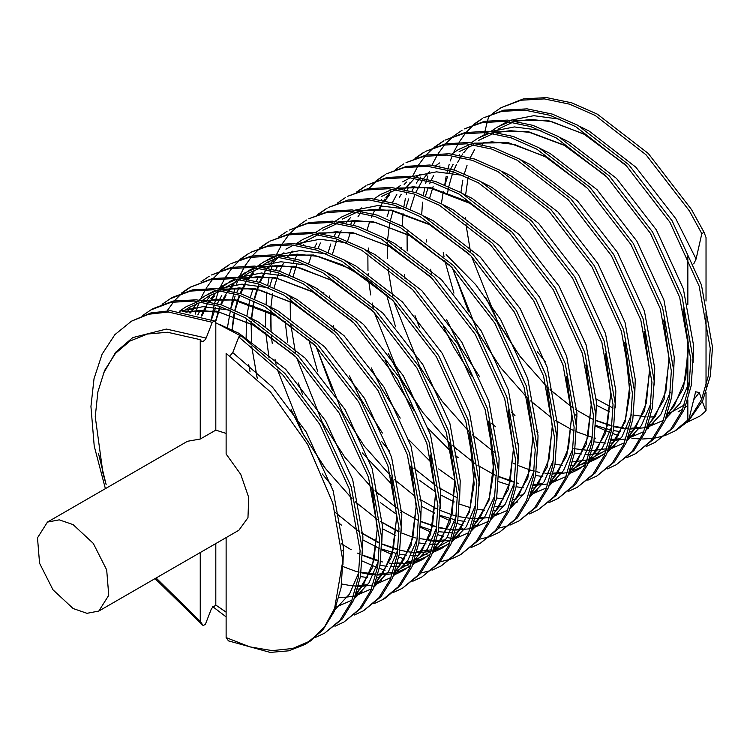 <?xml version="1.0" encoding="UTF-8"?>
<svg xmlns="http://www.w3.org/2000/svg" width="750" height="750" viewBox="0 0 750 750"><rect width="100%" height="100%" fill="white"/><g stroke="black" fill="none" stroke-linecap="round" stroke-linejoin="round"><path stroke-width="1.12" d="M676.95 429.759L688.566 420.928L702.619 400.819L710.363 376.031L712.5 347.203L701.409 284.897L672.084 220.781L628.791 164.728L577.941 125.381L552.3 114.075L527.1 108.825L503.841 110.119L483.806 117.703L501.609 111.413L524.869 110.119L550.059 115.359L575.709 126.666L626.559 166.022L669.853 222.075L699.178 286.191L710.269 348.497L708.413 375.675L701.616 399.403L690.112 418.172L674.709 431.053L665.672 435.272M482.7 118.35L474.562 124.153M473.569 125.006L466.303 132.309M465.422 133.359L459.075 142.256M458.316 143.513L453.609 152.644M451.547 157.603L450.319 160.988M449.166 164.522L448.106 168.178M447.638 169.95L447.066 172.303M446.194 176.306L444.759 184.856M452.4 268.041L468.553 311.766M655.256 442.284L672.891 428.109L684.394 409.341L691.191 385.622L693.047 358.434L681.956 296.128L652.631 232.012L609.338 175.959L558.488 136.613L532.837 125.306L507.647 120.056L484.387 121.35L464.353 128.934L482.156 122.644L505.416 121.35L530.606 126.591L556.256 137.897L607.106 177.253L650.4 233.306L679.725 297.422L690.816 359.728L688.959 386.906L682.153 410.634L670.659 429.403L655.256 442.284L646.219 446.503M635.803 453.516L653.438 439.341L664.931 420.572L671.737 396.853L673.594 369.666L662.503 307.359L633.178 243.244L589.884 187.191L539.034 147.844L513.384 136.537L488.194 131.287L464.934 132.581L444.9 140.166L462.703 133.875L485.963 132.581L511.153 137.822L536.803 149.128L587.653 188.484L630.947 244.537L660.272 308.653L671.362 370.959L669.506 398.137L662.7 421.866L651.206 440.634L635.803 453.516L626.766 457.734M443.794 140.812L435.656 146.616M616.35 464.747L633.984 450.572L645.478 431.803L652.284 408.084L654.141 380.897L643.05 318.591L613.725 254.475L570.431 198.422L519.581 159.075L493.931 147.769L468.731 142.519L445.481 143.812L425.447 151.397L443.25 145.106L466.5 143.812L491.7 149.053L517.35 160.359L568.2 199.716L611.484 255.769L640.819 319.884L651.909 382.191L650.053 409.369L643.247 433.097L631.753 451.866L616.35 464.747L607.303 468.966M424.331 152.053L416.203 157.847M596.897 475.978L614.531 461.803L626.025 443.034L632.831 419.316L634.688 392.128L623.597 329.822L594.263 265.706L550.978 209.653L500.128 170.306L474.478 159L449.278 153.75L426.028 155.044L405.994 162.628L423.797 156.337L447.047 155.044L472.247 160.284L497.897 171.591L548.747 210.947L592.031 267L621.366 331.116L632.456 393.422L630.6 420.6L623.794 444.328L612.3 463.097L596.897 475.978L587.85 480.197M577.444 487.209L595.078 473.034L606.572 454.266L613.378 430.547L615.234 403.359L604.144 341.053L574.809 276.938L531.525 220.884L480.675 181.537L455.025 170.231L429.825 164.981L406.575 166.275L386.541 173.859L404.344 167.569L427.594 166.275L452.794 171.516L478.444 182.822L529.294 222.178L572.578 278.231L601.912 342.347L613.003 404.653L611.147 431.831L604.341 455.559L592.847 474.328L577.444 487.209L568.397 491.428M385.425 174.516L377.297 180.309M376.294 181.163L369.037 188.475M351.9 220.678L350.841 224.344M371.288 367.922L381.675 388.453L400.256 418.097M557.991 498.441L575.625 484.266L587.119 465.506L593.925 441.778L595.781 414.591L584.691 352.284L555.356 288.169L512.072 232.116L461.222 192.769L435.572 181.463L410.372 176.213L387.122 177.506L367.087 185.091L384.891 178.8L408.141 177.506L433.341 182.756L458.991 194.053L509.831 233.409L553.125 289.462L582.459 353.578L593.541 415.884L591.694 443.062L584.888 466.791L573.394 485.559L557.991 498.441L548.944 502.659M365.972 185.747L357.844 191.541M538.538 509.672L556.172 495.506L567.666 476.737L574.472 453.009L576.319 425.822L565.237 363.516L535.903 299.4L492.609 243.347L441.769 204L416.119 192.694L390.919 187.444L367.669 188.737L347.625 196.322L365.438 190.031L388.688 188.737L413.888 193.987L439.537 205.284L490.378 244.641L533.672 300.694L563.006 364.809L574.087 427.116L572.241 454.294L565.434 478.022L553.941 496.791L538.538 509.672L529.491 513.891M316.219 346.659L332.381 390.384M519.084 520.903L536.719 506.737L548.212 487.969L555.019 464.241L556.866 437.053L545.784 374.747L516.45 310.641L473.156 254.588L422.316 215.231L396.666 203.925L371.466 198.675L348.216 199.978L328.172 207.553L345.984 201.263L369.234 199.969L394.434 205.219L420.084 216.516L470.925 255.872L514.219 311.925L543.553 376.041L554.634 438.347L552.788 465.525L545.981 489.253L534.487 508.022L519.084 520.903L510.037 525.131M327.066 208.209L318.938 214.003M375.009 490.847L378.9 494.559M400.341 512.259L401.822 513.309M499.631 532.134L517.266 517.969L528.759 499.2L535.566 475.472L537.413 448.284L526.331 385.978L496.997 321.872L453.703 265.819L402.863 226.463L377.213 215.156L352.013 209.906L328.762 211.209L308.719 218.784L326.531 212.494L349.781 211.2L374.981 216.45L400.631 227.747L451.472 267.103L494.766 323.156L524.091 387.272L535.181 449.578L533.325 476.766L526.528 500.484L515.034 519.253L499.631 532.134L490.584 536.362M480.178 543.366L497.812 529.2L509.306 510.431L516.103 486.703L517.959 459.525L506.869 397.209L477.544 333.103L434.25 277.05L383.409 237.694L357.759 226.387L332.559 221.137L309.309 222.441L289.266 230.016L307.069 223.725L330.328 222.431L355.528 227.681L381.169 238.987L432.019 278.334L475.312 334.387L504.637 398.503L515.728 460.809L513.872 487.997L507.075 511.716L495.572 530.484L480.178 543.366L471.131 547.594M460.725 554.597L478.35 540.431L489.853 521.663L496.65 497.934L498.506 470.756L487.416 408.441L458.091 344.334L414.797 288.281L363.947 248.925L338.306 237.619L313.106 232.369L289.847 233.672L269.812 241.247L287.616 234.956L310.875 233.663L336.075 238.912L361.716 250.219L412.566 289.566L455.859 345.619L485.184 409.734L496.275 472.041L494.419 499.228L487.622 522.947L476.119 541.716L460.725 554.597L451.678 558.825M268.706 241.903L260.569 247.706M259.575 248.55L252.309 255.863M251.428 256.913L245.081 265.8M244.322 267.056L239.616 276.197M237.562 281.147L236.325 284.531M235.172 288.075L234.113 291.731M233.653 293.503L230.775 308.4M441.262 565.828L458.897 551.663L470.4 532.894L477.197 509.166L479.053 481.988L467.963 419.672L438.637 355.566L395.344 299.513L344.494 260.156L318.853 248.85L293.653 243.609L270.394 244.903L250.359 252.478L268.163 246.188L291.422 244.894L316.622 250.144L342.262 261.45L393.113 300.797L436.406 356.85L465.731 420.966L476.822 483.272L474.966 510.459L468.169 534.178L456.666 552.947L441.272 565.828L432.225 570.056M249.253 253.134L241.116 258.938M240.122 259.781L232.856 267.094M231.975 268.144L225.628 277.031M224.869 278.287L220.162 287.428M218.109 292.378L214.659 302.963M214.191 304.734L211.312 319.631M421.809 577.059L439.444 562.894L450.947 544.125L457.744 520.397L459.6 493.219L448.509 430.912L419.184 366.797L375.891 310.744L325.041 271.388L299.391 260.081L274.2 254.841L250.941 256.134L230.906 263.709L248.709 257.419L271.969 256.125L297.159 261.375L322.809 272.681L373.659 312.028L416.953 368.081L446.278 432.197L457.369 494.503L455.512 521.691L448.716 545.409L437.213 564.178L421.809 577.059L412.772 581.287M229.8 264.366L221.662 270.169M220.669 271.012L213.403 278.325M212.522 279.375L206.175 288.263M205.416 289.519L200.709 298.659M198.647 303.609L195.206 314.194M402.356 588.291L419.991 574.125L431.494 555.356L438.291 531.628L440.147 504.45L429.056 442.144L399.731 378.028L356.438 321.975L305.587 282.619L279.938 271.312L254.747 266.072L231.487 267.366L211.453 274.941L229.256 268.65L252.516 267.356L277.706 272.606L303.356 283.912L354.206 323.259L397.5 379.312L426.825 443.428L437.916 505.734L436.059 532.922L429.253 556.641L417.759 575.409L402.356 588.291L393.319 592.519M181.537 293.091L189.769 287.456L209.803 279.881L233.053 278.588L258.253 283.837L283.903 295.144L334.753 334.491L378.047 390.544L407.372 454.659L418.463 516.966L416.606 544.153L409.8 567.872L398.306 586.641L382.903 599.522L385.134 598.237L400.538 585.356L412.031 566.587L418.837 542.859L420.694 515.681L409.603 453.375L380.278 389.259L336.984 333.206L286.134 293.85L260.484 282.544L235.294 277.303L212.034 278.597L189.769 287.466M190.884 286.828L182.756 292.631M181.762 293.475L174.497 300.787M173.616 301.837L167.269 310.725M363.45 610.763L381.084 596.587L392.578 577.819L399.384 554.091L401.241 526.912L390.15 464.606L360.816 400.491L317.531 344.438L266.681 305.081L241.031 293.775L215.831 288.534L192.581 289.828L172.547 297.403L170.316 298.697L190.35 291.112L213.6 289.819L238.8 295.069L264.45 306.375L315.3 345.722L358.584 401.775L387.919 465.891L399.009 528.197L397.153 555.384L390.347 579.103L378.853 597.872L363.45 610.763L354.403 614.981M343.997 621.994L361.631 607.819L373.125 589.05L379.931 565.322L381.788 538.144L370.697 475.837L341.363 411.722L298.078 355.669L247.228 316.312L221.578 305.006L196.378 299.766L173.128 301.059L153.094 308.634L150.862 309.928L170.897 302.344L194.147 301.05L219.347 306.3L244.997 317.606L295.847 356.953L339.131 413.006L368.466 477.122L379.556 539.428L377.7 566.616L370.894 590.334L359.4 609.103L343.997 621.994L334.95 626.213M324.553 633.216L342.178 619.041L353.672 600.272L360.478 576.553L362.334 549.375L351.244 487.069L321.909 422.953L284.897 373.472L241.041 335.616L238.809 336.9L282.666 374.756L319.678 424.237L349.012 488.353L360.094 550.659L358.247 577.837L351.441 601.566L339.947 620.334L324.544 633.225L315.497 637.444M105.403 488.653L94.209 446.1L90.984 406.519L94.022 378.656L102.075 354.216L114.825 334.716L131.409 321.15L148.65 314.222L168.422 311.991L212.278 322.275L214.509 320.981L215.775 322.819L240.609 335.859M214.509 320.981L170.653 310.697L150.881 312.928L131.409 321.159M226.153 612.066L215.775 605.025L211.481 608.513L205.378 624.263L203.147 625.556L155.016 578.606M687.863 256.575L687.863 304.491M687.863 337.5L687.863 392.625M687.863 399.872L687.863 420.666M579.684 126.347L589.087 131.109L635.906 167.203L675.778 218.653L696.103 259.05L693.759 263.897M238.809 336.9L232.762 352.622L229.987 355.912M226.153 616.838L212.606 606.6M142.631 315.553L150.862 309.928M162.084 304.322L170.316 298.697M382.903 599.522L373.866 603.75M200.991 281.859L209.222 276.225M220.444 270.628L228.675 264.994M239.897 259.397L248.128 253.763M430.988 570.487L420.947 572.981M385.087 570.178L379.378 568.378M377.512 567.712L362.156 561M259.35 248.166L267.581 242.531M450.441 559.256L440.4 561.75M404.541 558.947L398.831 557.147M396.966 556.481L395.944 556.106M391.903 554.522L381.609 549.769M379.481 548.663L375.028 546.216M278.803 236.934L287.034 231.3M395.803 535.734L394.481 534.984M266.081 304.753L266.887 291.956M267.741 285.159L269.194 277.153M270.103 273.216L270.787 270.553M271.275 268.819L272.203 265.772M273.384 262.275L273.684 261.441M276.281 255.028L281.756 244.622M282.534 243.394L288.984 234.684M289.884 233.663L297.244 226.528M298.256 225.703L306.488 220.069M489.347 536.794L479.306 539.288M451.378 538.425L447.113 537.459M443.447 536.484L437.738 534.684M435.872 534.019L434.85 533.644M430.809 532.059L420.516 527.306M317.709 214.472L325.941 208.837M508.8 525.562L498.759 528.056M462.9 525.253L457.191 523.453M455.325 522.788L454.303 522.413M450.262 520.828L439.969 516.075M434.709 513.272L433.387 512.522M337.162 203.241L345.394 197.606M454.163 502.041L452.841 501.291M356.625 192.009L364.847 186.375M376.078 180.778L384.309 175.144M395.531 169.547L403.762 163.912M414.984 158.316L423.216 152.681M402.262 226.134L403.059 213.328M403.922 206.541L405.375 198.534M406.275 194.588L406.969 191.934M407.456 190.2L408.375 187.153M409.556 183.656L409.866 182.822M412.462 176.409L417.938 166.003M418.706 164.766L425.166 156.066M426.066 155.044L433.425 147.909M434.438 147.084L442.669 141.45M421.716 214.903L422.512 202.097M423.375 195.309L424.828 187.303M425.728 183.356L426.422 180.703M426.909 178.969L427.828 175.922M429.009 172.425L429.319 171.591M431.916 165.178L437.391 154.772M438.169 153.534L444.619 144.834M445.519 143.812L452.878 136.678M453.891 135.844L462.122 130.219M473.344 124.612L481.575 118.987M664.434 435.712L654.394 438.206M653.025 438.412L641.925 439.069M640.416 439.031L631.875 438.263M618.534 435.403L612.825 433.594M610.959 432.938L595.594 426.225M706.013 301.05L706.013 237.609L704.016 232.303L691.538 209.55L648.244 153.497L597.394 114.15L571.753 102.844L546.553 97.594L523.294 98.888L501.028 107.756L521.062 100.181L544.322 98.878L569.522 104.128L595.163 115.434L646.013 154.791L689.306 210.844L701.775 233.588L704.016 232.303M696.103 259.05L701.775 233.588M701.587 399.459L699.3 392.541L695.588 391.753L688.903 419.55M702.291 401.475L705.9 410.916L699.919 416.025L687.15 422.269M706.013 312.122L706.013 386.691M706.013 392.559L706.013 410.85M576.966 415.106L575.709 414.244M342.872 560.606L334.603 608.456L324.516 626.822L310.837 640.659L305.091 644.456L322.725 630.281L334.219 611.512L341.025 587.784L342.872 560.606L332.85 503.081L307.716 444.441L270.619 392.166L226.153 353.344L226.153 454.05L240.778 474.394L248.7 497.484L248.006 517.725L238.866 530.203L98.794 611.072L87.009 613.359L73.116 608.531L52.941 589.809L39.562 563.269L37.5 537.853L47.438 522.122L59.222 519.834L73.116 524.663L93.291 543.375L106.669 569.916L108.731 595.341L98.794 611.072M483.159 138.366L483.337 137.597M484.022 134.784L484.584 132.478M484.931 131.081L487.312 121.762M487.575 120.759L488.55 117.084L491.784 114.216M492.797 113.381L501.028 107.756M98.541 453.684L106.162 484.453L103.05 473.663L95.278 416.728L97.828 391.884L104.672 370.425L115.481 353.344L129.984 341.044L147.497 334.031L167.559 332.278L200.213 339.666L201.216 341.091L202.753 341.531L204.694 340.341L206.166 338.025L212.278 322.275M156.113 577.978L200.213 621.328L203.147 625.556M310.837 640.659L292.819 648.497L272.269 650.597L249.816 646.922L226.153 637.556L226.153 537.544M305.091 644.456L288.881 650.794L270.178 652.406L228.488 640.875L226.153 637.556M200.213 552.516L200.213 621.328M200.213 339.666L200.213 439.069L187.509 441.253L47.438 522.122M215.775 322.819L215.775 430.087L200.213 439.069M215.775 543.534L215.775 605.025M226.153 433.416L215.775 430.087M182.531 311.616L216.469 311.175L253.312 324.966L293.691 354.806M372.244 490.059L377.334 528.553L372.197 567.994L355.209 596.484M179.438 311.231L186.075 306.788L198.178 301.462M201.984 300.384L235.922 299.944L272.766 313.734L313.153 343.575M391.697 478.828L396.788 517.322L391.65 556.763L374.662 585.253M356.794 596.644L354.881 597.328M186.741 312.3L190.2 308.1M198.891 300L205.528 295.556L217.631 290.231M221.438 289.153L255.375 288.712L292.219 302.503L332.606 332.344M411.15 467.597L416.241 506.091L411.103 545.531L394.116 574.022M360.431 588.947L357.647 589.116M197.85 314.925L200.184 310.35M206.194 301.069L209.653 296.869M218.344 288.769L224.981 284.325L237.084 279M240.891 277.922L274.828 277.481L311.672 291.272L352.059 321.112M430.603 456.366L435.694 494.859L430.556 534.3L413.569 562.791M410.906 565.191L403.228 570.6L395.7 574.181M379.884 577.716L377.1 577.884M367.697 577.612L360.469 576.591M211.463 319.688L215.691 307.322M217.303 303.694L221.794 295.434M225.647 289.838L225.984 289.406M237.797 277.538L244.434 273.094L256.537 267.769M260.344 266.691L294.281 266.25L331.125 280.041L371.512 309.872M450.056 445.134L455.147 483.628L450.009 523.069L433.022 551.559M430.359 553.959L422.681 559.369L415.153 562.95M408.319 565.059L403.903 565.931M399.337 566.484L396.553 566.653M394.669 566.7L391.35 566.653M387.15 566.372L379.922 565.359M343.528 551.203L342.262 550.462M227.306 328.172L230.391 310.463M230.916 308.456L235.144 296.091M236.756 292.462L239.1 287.887M245.1 278.606L245.438 278.175M257.25 266.306L263.888 261.863L275.991 256.537M279.797 255.459L313.734 255.019L350.578 268.809L390.966 298.641M469.509 433.903L474.6 472.397L469.462 511.838L452.475 540.328M449.812 542.728L442.134 548.137L434.606 551.719M427.772 553.828L423.356 554.7M418.791 555.244L416.006 555.413M414.122 555.459L410.803 555.422M406.603 555.141L399.375 554.128M397.416 553.744L381.647 549.009M376.369 546.816L362.981 539.972M341.409 525.066L337.847 522.141M250.031 371.634L248.737 364.556M246.094 339.075L246.6 318.506M246.844 316.106L249.844 299.231M250.369 297.225L253.041 288.825M256.209 281.231L258.553 276.656M264.553 267.375L264.891 266.944M268.012 263.175L270.459 260.569M488.962 422.672L494.053 461.166L488.916 500.606L471.928 529.097M438.244 544.012L435.459 544.181M433.575 544.228L430.256 544.191M426.066 543.909L418.828 542.897M395.822 535.584L382.434 528.741M331.191 484.913L322.2 473.888M268.941 357.572L265.781 332.662M265.491 326.184L265.809 310.35M269.822 285.994L272.494 277.594M275.672 270L278.006 265.425M284.016 256.144L284.344 255.712M296.156 243.844L302.794 239.4L314.897 234.075M318.703 232.997L352.65 232.556L389.484 246.347L429.872 276.178M508.416 411.441L513.506 449.934L508.378 489.375L491.381 517.866M457.697 532.781L454.913 532.95M453.038 532.997L438.291 531.666M436.322 531.281L435.694 531.141M431.4 530.1L420.553 526.547M396.572 514.284L380.316 502.603M302.691 394.669L298.294 383.006M287.644 342.094L285.234 321.431M289.275 274.762L291.947 266.363M293.503 262.397L294.337 260.484M295.125 258.769L297.459 254.194M303.469 244.913L303.797 244.481M315.609 232.613L322.247 228.169L334.35 222.844M338.166 221.766L372.103 221.325L408.938 235.116L449.325 264.947M527.869 400.209L532.969 438.703L527.831 478.144L510.834 506.634M477.15 521.55L474.366 521.719M464.972 521.447L457.744 520.434M455.775 520.05L440.006 515.316M434.728 513.122L421.341 506.278M393.15 485.813L362.25 452.887M317.747 371.775L308.738 339.6M308.728 263.531L311.4 255.131M314.578 247.538L316.913 242.963M322.922 233.681L323.25 233.25M335.062 221.381L341.7 216.938L353.803 211.613M357.619 210.534L391.556 210.094L428.391 223.884L468.778 253.716M547.331 388.978L552.422 427.462L547.284 466.913L530.288 495.403M496.603 510.319L493.828 510.487M484.425 510.216L477.197 509.203M475.228 508.809L474.6 508.678M470.306 507.638L459.459 504.084M454.181 501.891L440.794 495.047M435.478 491.822L419.222 480.141M389.55 451.219L381.703 441.656M323.906 294.15L323.85 292.491M328.181 252.3L330.853 243.9M334.031 236.306L336.366 231.722M342.375 222.45L342.703 222.019M566.784 377.747L571.875 416.231L566.737 455.681L549.741 484.172M516.066 499.088L513.281 499.256M503.878 498.984L496.65 497.972M454.931 480.591L438.675 468.909M432.056 463.35L409.003 439.988M347.634 241.069L350.306 232.669M353.484 225.075L355.819 220.491M357.975 216.816L360.722 212.719M361.828 211.219L362.156 210.778M373.978 198.919L380.606 194.475L392.709 189.15M396.525 188.072L430.463 187.631L467.297 201.422L507.684 231.253M586.238 366.516L591.328 405L586.191 444.45L569.194 472.941M535.519 487.856L532.734 488.025M523.331 487.753L516.103 486.741M514.144 486.347L513.516 486.216M509.212 485.175L498.366 481.622M458.128 457.678L454.978 455.091M451.866 452.428L428.466 428.756M413.878 410.231L395.203 380.644L384.909 360.056M367.087 229.838L369.769 221.428M371.325 217.472L372.15 215.559M372.938 213.844L375.272 209.259M381.281 199.978L381.609 199.547M605.691 355.284L610.781 393.769L605.644 433.219L588.656 461.709M585.994 464.109L578.306 469.509L570.778 473.091M570.028 473.381L568.875 473.784M554.972 476.625L552.188 476.794M542.784 476.522L535.556 475.509M395.569 326.85L386.55 294.675M387.094 216.656L389.222 210.197M392.391 202.613L396.881 194.353M400.734 188.747L401.062 188.316M404.194 184.547L406.641 181.95M625.144 344.053L630.234 382.538L625.097 421.988L608.109 450.478M605.447 452.878L597.759 458.278L588.328 462.553M586.35 463.181L578.991 464.85M574.425 465.394L571.641 465.562M562.238 465.291L555.009 464.278M419.419 327.281L415.022 315.619M405.122 278.944L404.372 274.725M401.719 249.216L401.663 247.566M406.003 207.375L408.675 198.966M411.844 191.381L414.178 186.797M416.334 183.122L419.081 179.016M420.188 177.516L420.516 177.084M644.597 332.822L649.688 371.306L644.55 410.756L627.562 439.237M602.859 452.738L591.094 454.331M589.209 454.378L585.891 454.341M581.691 454.059L574.462 453.047M472.238 376.537L453.562 346.95L443.269 326.363M425.456 196.144L428.128 187.734M429.684 183.778L430.509 181.856M431.297 180.15L433.631 175.566M439.641 166.284L439.969 165.853M451.791 153.994L458.428 149.55L470.531 144.225M474.337 143.147L508.275 142.697L545.119 156.487L585.506 186.328M664.05 321.591L669.141 360.075L664.003 399.525L647.016 428.006M613.331 442.931L610.547 443.1M605.344 443.1L593.916 441.816M453.928 293.156L444.834 260.606M444.028 256.481L443.278 252.244M441.384 203.794L443.372 191.297M444.909 184.913L447.581 176.503M449.137 172.537L449.962 170.625M450.75 168.909L453.084 164.334M459.094 155.053L459.422 154.622M471.244 142.762L477.881 138.319L489.984 132.994M493.791 131.916L527.728 131.466L564.572 145.256L604.959 175.097M683.503 310.35L688.594 348.844L683.456 388.294L666.469 416.775M648.6 428.166L646.688 428.859M632.784 431.7L630 431.869M620.597 431.597L613.369 430.584M611.409 430.191L595.641 425.456M576.966 416.419L575.831 415.753M460.837 192.562L462.825 180.066M464.363 173.681L467.034 165.272M470.203 157.678L474.694 149.428M478.547 143.822L478.884 143.391M490.697 131.531L497.334 127.088L509.438 121.762M513.244 120.684L547.181 120.234L584.025 134.025L624.412 163.866M499.903 125.691L507.488 121.537M510.347 120.319L533.822 115.706L560.353 119.212M232.762 352.622L272.559 387.178L306.15 432.047L333.197 490.903L343.491 548.091L342.909 564.759M226.153 612.197L215.831 605.062M218.963 324.178L238.912 333.272L285.731 369.375L325.613 420.816L352.65 479.672L362.944 536.859L362.362 553.528M359.091 571.959L349.547 594.075L334.988 609.675M179.634 311.25L203.1 306.647L229.641 310.144M248.963 317.288L258.366 322.041L305.184 358.144L345.066 409.584L372.113 468.441L382.397 525.628L381.816 542.297M378.544 560.728L369.009 582.844L354.441 598.444M352.078 600.056L336.703 606.778M268.425 306.056L277.828 310.809L324.637 346.913L364.519 398.353L391.566 457.209L401.85 514.397L401.269 531.066M397.997 549.497L388.463 571.613L373.894 587.212M371.531 588.825L356.156 595.547M353.269 596.222L344.241 597.375M343.078 597.431L338.981 597.45M189.356 312.806L190.444 311.222M191.316 310.031L196.622 303.703M208.088 294.159L215.681 290.016M218.541 288.788L242.006 284.184L268.547 287.681M287.878 294.825L297.281 299.578L344.091 335.681L383.972 387.122L411.019 445.978L421.303 503.166L420.722 519.834M417.45 538.266L407.916 560.381L393.347 575.981M390.984 577.594L375.609 584.316M372.722 584.991L363.694 586.144M362.531 586.2L358.434 586.219M356.541 586.153L350.409 585.591M349.819 585.506L341.606 583.95M201.169 315.938L203.709 310.359M204.066 309.656L207.797 303.131M208.809 301.575L209.897 299.991M210.769 298.8L218.222 290.306M219.703 288.928L230.044 281.409L235.134 278.784M237.994 277.556L261.469 272.953L288 276.45M307.331 283.594L316.734 288.347L363.553 324.45L403.425 375.891L430.472 434.747L440.756 491.934L440.175 508.603M436.903 527.034L427.369 549.141L412.8 564.75M410.438 566.362L395.062 573.084M392.175 573.759L383.147 574.913M381.984 574.969L377.887 574.988M375.994 574.922L369.862 574.359M369.272 574.275L361.059 572.719M359.062 572.212L354.984 571.05M354.656 570.947L342.891 566.522M215.231 322.022L219.909 306.488M220.622 304.706L223.172 299.128M223.519 298.425L227.25 291.9M228.262 290.344L229.35 288.759M230.222 287.569L237.675 279.075M239.156 277.697L249.497 270.178L254.588 267.553M257.447 266.325L280.922 261.722L307.453 265.219M326.784 272.362L336.188 277.116L383.006 313.219L422.878 364.659L449.925 423.516L460.209 480.703L459.628 497.362M456.366 515.803L446.822 537.909L432.253 553.519M429.891 555.131L414.516 561.853M411.628 562.528L402.609 563.681M401.438 563.738L397.341 563.756M395.447 563.691L389.316 563.128M382.425 561.919L380.512 561.487M378.516 560.981L374.438 559.819M374.109 559.716L362.344 555.291M360.131 554.297L357.581 553.078M351.225 549.778L341.588 543.975M231.909 330.647L233.606 316.256M233.653 315.975L234.375 312.225M234.825 310.134L237.413 300.712M237.553 300.272L239.362 295.256M240.075 293.475L242.625 287.897M242.972 287.194L246.703 280.659M247.716 279.113L248.812 277.528M249.675 276.337L254.981 270.009M266.456 260.466L274.041 256.322M276.9 255.094L300.375 250.491L326.906 253.988M346.238 261.131L355.641 265.884L402.459 301.988L442.331 353.428L469.378 412.284L479.662 469.472L479.081 486.131M475.819 504.572L466.275 526.678L451.706 542.288M449.344 543.9L433.969 550.622M431.081 551.297L422.062 552.45M420.891 552.497L416.794 552.525M414.909 552.459L408.769 551.897M408.178 551.812L399.966 550.256M397.969 549.75L393.891 548.587M393.562 548.484L381.797 544.059M379.584 543.066L377.034 541.847M376.847 541.763L361.238 532.875M358.65 531.159L357.394 530.297M357.291 530.231L335.578 512.737M257.222 378.263L251.944 347.747M251.934 347.634L251.803 346.256M251.541 343.059L251.137 323.981M251.137 323.794L251.259 321.225M251.409 318.694L253.059 305.025M253.106 304.744L253.828 300.994M254.288 298.903L256.866 289.481M257.016 289.041L258.816 284.025M259.537 282.234L262.078 276.666M262.425 275.963L266.156 269.428M267.169 267.881L268.266 266.297M269.128 265.106L274.434 258.778M285.909 249.234L293.494 245.081M296.353 243.863L319.828 239.259L346.359 242.756M365.691 249.9L375.094 254.653L421.913 290.756L461.784 342.197L488.831 401.053L499.116 458.241L498.544 474.9M494.212 496.978L484.809 516.844L471.159 531.056M468.797 532.669L453.422 539.391M450.534 540.066L441.516 541.219M440.344 541.266L436.247 541.294M434.363 541.228L428.222 540.666M415.434 537.975L413.344 537.356M413.016 537.253L401.25 532.828M399.037 531.834L396.488 530.616M396.3 530.531L380.691 521.644M378.103 519.928L376.847 519.066M376.744 519L355.528 501.966M352.106 498.75L325.453 468.591L302.991 433.875L277.153 368.962M272.203 343.444L271.397 336.516M271.388 336.403L271.256 335.025M270.994 331.828L270.591 312.75M270.591 312.562L270.712 309.994M270.863 307.462L272.512 293.794M385.144 238.669L394.547 243.422L441.366 279.525L481.238 330.966L508.284 389.812L518.569 447.009L517.997 463.669M514.725 482.109L505.181 504.216L490.622 519.825M488.25 521.438L472.219 528.328M470.287 528.769L455.7 530.062M453.816 529.997L438.872 527.794M436.875 527.288L420.703 521.597M418.491 520.603L400.144 510.413M397.566 508.697L374.981 490.734M371.559 487.519L344.906 457.359L322.444 422.644L296.606 357.731M295.481 353.072L290.709 323.794M290.447 320.597L290.166 298.762M293.194 276.441L296.925 263.663M446.166 254.662L475.688 284.653L500.691 319.734L527.737 378.581L538.022 435.778L537.45 452.438M534.178 470.878L524.634 492.984L510.075 508.594M507.703 510.206L491.672 517.097M489.741 517.537L475.162 518.831M473.269 518.766L458.334 516.562M456.328 516.056L452.25 514.894M451.922 514.791L440.156 510.366M437.944 509.372L435.394 508.153M435.206 508.059L419.597 499.172M414.206 495.525L394.434 479.503M391.012 476.288L364.359 446.128L341.897 411.412L316.059 346.5M317.897 248.541L320.438 242.963M354.722 210.169L377.616 205.575L403.491 208.725M424.05 216.206L433.453 220.959L480.272 257.062L520.144 308.503L547.191 367.35L557.484 424.547L556.903 441.206M553.631 459.647L544.087 481.753L529.528 497.362M443.503 204.975L452.906 209.728L499.725 245.831L539.597 297.272L566.644 356.119L576.938 413.316L576.356 429.975M573.084 448.416L563.541 470.522L548.981 486.131M546.619 487.744L531.244 494.456M462.956 193.744L472.359 198.497L519.178 234.591L559.05 286.041L586.097 344.887L596.391 402.084L595.809 418.744M592.537 437.184L582.994 459.291L568.434 474.9M566.072 476.512L550.697 483.225M547.809 483.9L538.781 485.062M537.609 485.109L533.522 485.138M518.475 483.272L516.694 482.869M514.688 482.362L510.619 481.2M510.291 481.097L498.525 476.672M496.312 475.669L493.753 474.459M493.575 474.366L477.966 465.478M475.378 463.772L474.122 462.909M474.009 462.834L452.803 445.809M449.372 442.584L422.719 412.434L400.266 377.719L374.419 312.806M370.641 294.984L368.663 280.359M367.959 270.853L367.856 256.594M367.866 256.406L367.978 253.837M368.137 251.306L368.4 248.053M378.019 210.872L378.797 209.269M379.153 208.566L382.875 202.041M383.888 200.494L384.984 198.909M385.856 197.709L391.153 191.381M402.628 181.847L410.222 177.694M413.081 176.475L436.547 171.862L463.087 175.369M482.409 182.513L491.812 187.266L538.631 223.359L578.513 274.809L605.559 333.656L615.844 390.853L615.262 407.512M611.991 425.953L602.456 448.059L587.888 463.669M585.525 465.281L569.484 472.162M567.562 472.613L558.234 473.831M557.062 473.878L552.975 473.906M551.081 473.831L544.95 473.278M539.578 472.387L536.147 471.637M534.15 471.131L530.072 469.969M529.744 469.866L517.978 465.441M515.766 464.438L513.206 463.228M494.831 452.541L493.575 451.678M493.463 451.603L472.256 434.578M468.825 431.353L442.172 401.203L419.719 366.488L393.872 301.575M392.747 296.916L388.125 269.128M387.366 258.384L387.309 245.363M387.319 245.175L387.431 242.606M387.591 240.075L389.231 226.406M389.288 226.125L390 222.375M390.459 220.284L393.047 210.862M501.872 171.281L511.275 176.034L558.084 212.128L597.966 263.578L625.012 322.425L635.297 379.622L634.716 396.281M631.444 414.722L621.909 436.828L607.341 452.438M604.978 454.05L589.603 460.763M521.325 160.05L530.728 164.803L577.537 200.897L617.419 252.347L644.466 311.194L654.75 368.391L654.169 385.05M650.897 403.491L641.362 425.597L626.794 441.206M624.431 442.819L609.056 449.531M540.778 148.809L550.181 153.572L596.991 189.666L636.872 241.116L663.919 299.962L674.203 357.159L673.622 373.819M670.35 392.259L660.816 414.366L646.247 429.975M643.884 431.588L627.844 438.469M625.922 438.919L616.594 440.128M615.431 440.184L611.334 440.212M595.491 438.169L594.506 437.934M592.509 437.438L576.337 431.747M574.125 430.744L571.575 429.534M571.388 429.441L555.778 420.553M550.669 417.103L530.616 400.884M527.184 397.659L500.531 367.509L478.078 332.794L452.241 267.881M447.384 193.997L447.6 192.713M447.647 192.422L448.369 188.681M448.819 186.591L451.406 177.169M451.547 176.719L453.356 171.703M454.069 169.922L456.609 164.344M457.5 162.619L460.697 157.116M461.709 155.569L462.797 153.984M463.669 152.784L468.975 146.456M480.45 136.922L488.034 132.769M490.894 131.55L514.369 126.938L540.9 130.444M560.231 137.578L569.634 142.341L616.453 178.434L656.325 229.884L683.372 288.731L693.656 345.919L693.075 362.587M689.803 381.028L680.269 403.134L665.7 418.734M663.337 420.356L647.297 427.238M645.375 427.688L630.788 428.981M628.894 428.906L622.762 428.344M622.172 428.269L613.959 426.703M611.962 426.206L595.791 420.516M593.578 419.513L591.028 418.303M590.841 418.209L575.231 409.322M572.644 407.606L571.388 406.753M571.284 406.678L550.069 389.653M546.638 386.428L519.984 356.278L497.531 321.562L471.694 256.65M470.559 251.991L465.938 224.203M206.166 338.025L166.369 329.091L132.769 337.566L115.65 352.2L103.238 373.744M609.816 412.041L596.428 405.188M545.184 361.369L537.328 351.806M699.3 392.541L693.253 400.303M687.863 405.413L685.153 407.503M682.791 409.125L678.066 411.825M482.175 144.553L483.684 142.537M497.991 129.216L512.803 122.241M516.581 121.209L530.756 119.409L551.653 121.631L584.156 134.278L625.538 164.991M185.869 312.141L199.978 310.35L219.431 312.244L253.312 325.144L294.872 355.978M371.831 488.541L377.213 528.984L373.884 560.625L363.319 585.066L356.269 593.513M182.906 311.672L189.666 307.097L201.544 301.941M205.322 300.909L217.097 299.213L234.45 300.188L276.975 316.284L314.325 344.747M391.284 477.309L396.637 516.459L393.412 549.122L382.519 574.2L375.722 582.281M362.034 591.778L356.062 594.103M190.359 313.022L195.028 307.275M202.359 300.441L208.8 296.053L220.997 290.709M224.775 289.678L239.194 287.878L260.184 290.184L292.894 303.056L333.778 333.506M410.747 466.078L416.119 506.597L412.781 538.2L402.216 562.622L395.175 571.041M381.488 580.547L375.516 582.872M367.753 584.709L358.631 585.45M201.722 316.106L206.606 306.637M209.812 301.791L214.481 296.044M221.812 289.209L240.45 279.478M244.228 278.447L257.7 276.675L276.947 278.372L312.591 291.956L353.241 322.284M430.2 454.847L435.525 493.097L432.45 526.125L421.594 551.503L414.628 559.809M412.022 562.191L394.969 571.641M392.981 572.231L378.084 574.219M376.172 574.209L361.116 572.297M215.484 322.397L219.9 307.959M221.175 304.875L226.059 295.406M229.275 290.559L233.934 284.812M241.275 277.978L248.325 273.234L259.903 268.247M263.681 267.216L277.978 265.425L300.394 268.022L331.537 280.444L372.684 311.053M449.653 443.616L454.8 477.647L452.241 513.422L440.794 540.628L434.081 548.578M431.475 550.959L414.422 560.409M412.434 561L406.659 562.247M399.291 562.959L397.538 562.987M378.562 560.588L362.344 555.047M343.387 544.988L341.569 543.834M232.088 330.75L234.666 312.366M235.144 310.275L239.353 296.728M240.628 293.644L245.512 284.175M248.728 279.328L253.387 273.581M260.728 266.747L267.684 262.059L279.356 257.016M283.134 255.984L297.291 254.194L318.197 256.406L341.991 264.656L366.347 278.728L392.119 299.794M469.097 432.366L474.216 484.172L469.753 509.484L460.238 529.416L453.544 537.347M450.928 539.728L433.884 549.178M431.887 549.769L416.991 551.756M398.016 549.356L381.797 543.816M379.584 542.831L361.219 532.725M339.9 516.553L335.55 512.653M257.278 378.319L255.487 370.35M251.644 343.134L251.428 321.328M251.597 318.806L254.128 301.134M254.597 299.044L258.806 285.497M260.081 282.413L264.966 272.944M268.181 268.097L278.503 256.884M280.181 255.516L283.997 252.759M488.55 421.134L493.744 471.722L489.441 497.484L479.962 517.8L472.997 526.116M459.3 535.622L453.337 537.947M445.575 539.784L442.144 540.234M440.634 540.366L436.444 540.525M434.531 540.516L419.475 538.603M399.037 531.6L380.681 521.494M359.353 505.322L355.509 501.881M324.066 466.706L302.109 432.234L291.094 409.594M276.084 364.359L274.941 359.119M271.097 331.903L270.881 310.097M274.05 287.812L278.259 274.256M279.534 271.181L283.416 263.419M287.634 256.866L292.294 251.119M299.634 244.284L318.272 234.553M322.041 233.522L336.169 231.731L355.631 233.625L389.522 246.544L431.044 277.35M508.012 409.922L513.366 449.119L510.122 481.762L499.237 506.822L492.45 514.884M478.753 524.391L472.791 526.716M463.059 528.834L455.897 529.294M453.984 529.284L451.575 529.181M443.691 528.3L438.928 527.372M436.922 526.894L420.712 521.353M322.903 230.297L337.725 223.322M341.503 222.291L354.947 220.519L375.591 222.497L409.809 235.772L450.497 266.119M527.466 398.691L532.819 437.831L529.594 470.494L518.7 495.581L511.903 503.653M498.206 513.159L492.244 515.484M484.481 517.322L481.05 517.772M342.356 219.066L357.178 212.091M360.956 211.059L373.538 209.316L391.134 210.506L429.656 224.756L469.959 254.897M546.919 387.45L552.253 426.028L549.122 458.925L538.256 484.2L531.356 492.422M517.669 501.928L511.697 504.253M503.934 506.091L494.803 506.831M457.397 497.906L439.041 487.8M436.453 486.094L413.869 468.188M382.425 433.012L360.244 398.119L349.453 375.9M334.444 330.666L333.3 325.425M329.456 298.209L329.316 295.988M332.419 254.119L336.628 240.563M337.903 237.487L341.166 230.831M345.994 223.172L350.663 217.425M357.994 210.591L361.809 207.834M566.372 376.228L571.725 415.303L568.509 447.994L557.616 473.1L550.809 481.191M537.122 490.697L531.15 493.022M523.387 494.859L519.956 495.3M381.262 196.603L396.084 189.628M399.862 188.597L412.772 186.844L430.472 188.119L471.778 204.122L508.866 232.434M585.825 364.988L591.188 404.709L587.869 437.137L576.956 462.028L570.262 469.959M556.575 479.466L550.603 481.791M542.841 483.628L533.719 484.369M514.744 481.969L498.525 476.428M479.569 466.369L477.947 465.338M456.619 449.166L452.775 445.725M421.341 410.55L403.322 383.119L388.359 353.438M373.359 308.203L372.206 302.963M368.363 275.747L368.222 273.525M379.941 208.613L381.694 205.556M384.9 200.709L389.569 194.963M396.9 188.128L400.716 185.372M605.278 353.756L610.659 394.022L607.359 425.738L596.794 450.244L589.716 458.728M587.109 461.109L570.056 470.559M562.294 472.397L553.172 473.137M399.394 197.381L401.147 194.325M404.353 189.478L414.675 178.266M416.353 176.897L420.178 174.141M624.731 342.516L629.916 393.197L625.603 418.931L616.116 439.209L609.169 447.497M606.562 449.878L589.509 459.328M587.522 459.919L572.625 461.906M518.475 443.906L516.853 442.875M495.525 426.703L491.681 423.263M407.128 251.062L407.062 231.478M410.231 209.194L414.441 195.638M415.716 192.562L422.728 179.794M423.806 178.247L428.475 172.491M435.806 165.656L439.622 162.909M644.194 331.294L649.528 369.938L646.388 402.806L635.513 428.053L628.622 436.266M614.934 445.772L608.962 448.097M606.975 448.688L592.078 450.675M590.166 450.656L575.109 448.753M537.928 432.675L536.306 431.644M514.988 415.472L511.134 412.031M479.7 376.856L459.966 346.397L446.728 319.744M431.719 274.509L430.575 269.269M426.731 242.053L426.581 239.831M429.684 197.963L433.078 186.562M459.084 151.678L473.897 144.703M477.675 143.672L492 141.872L514.425 144.488L545.588 156.928L586.678 187.5M663.647 320.062L668.962 358.163L665.916 391.247L655.059 416.681L648.075 425.034M634.387 434.541L628.416 436.866M620.653 438.703L611.531 439.444M478.538 140.447L493.35 133.472M497.128 132.441L510.159 130.678L529.256 132.244L564.497 145.397L606.141 176.278M683.1 308.831L688.247 342.834L685.697 378.619L674.25 405.844L667.528 413.803M653.841 423.309L647.869 425.634M640.106 427.472L630.984 428.212M629.072 428.194L626.663 428.1M623.503 427.847L614.016 426.291M612.009 425.812L595.791 420.272M576.834 410.212L575.212 409.181M553.894 393.009L550.05 389.559M518.606 354.394L498.769 323.747L485.634 297.281M470.625 252.047L469.481 246.806M465.637 219.591L465.487 217.369M465.591 195.262L468.113 177.581M674.709 431.053L676.941 429.759M596.287 398.981L613.031 408.056M633.469 415.059L646.116 416.869M650.438 416.981L654.994 416.784M667.322 414.403L684.375 404.953M686.981 402.572L687.863 401.7"/></g></svg>
